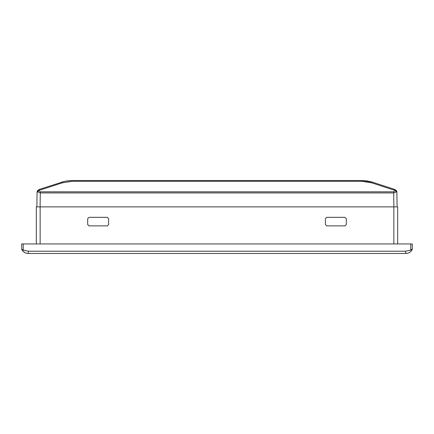 <?xml version="1.0" encoding="UTF-8"?>
<svg xmlns="http://www.w3.org/2000/svg" width="434" height="434" viewBox="0 0 434 434"><rect width="100%" height="100%" fill="white"/><g stroke="black" fill="none" stroke-linecap="round" stroke-linejoin="round"><path stroke-width="0.65" d="M364.093 180.604L359.341 180.533L364.093 180.604M70.943 180.555L65.409 181.195L72.093 180.533L361.907 180.533L372.486 182.209L369.801 181.455L372.486 182.209L371.895 182.888L394.37 190.19L394.956 189.512L372.486 182.209M366.947 180.907L362.189 180.539L366.947 180.907L371.699 181.965L366.947 180.907L362.189 180.539L366.947 180.907M359.341 180.533L361.907 180.533L359.341 180.533M379.305 184.428L386.911 186.902M39.63 190.19L39.044 189.512L64.199 181.455L61.514 182.209L62.105 182.888L39.63 190.19L37.069 192.191L37.373 190.949L39.044 189.512L37.525 190.683M37.096 191.85L36.879 206.872M40.112 206.872L40.291 192.924L37.308 191.768L37.373 190.949L39.071 190.667L40.291 191.823L393.709 191.823L394.929 190.667L394.37 190.19M40.291 191.823L40.291 192.924L393.709 192.924L396.692 191.768L394.929 190.667L396.627 190.949L396.931 192.191L396.627 190.949L394.956 189.512L396.475 190.683M397.121 206.872L396.85 191.557M65.409 181.195L61.514 182.209M71.811 180.539L67.053 180.907L62.301 181.965L67.053 180.907L71.811 180.539L67.053 180.907M396.898 191.812L396.931 192.191M36.342 243.957L36.342 206.872L397.658 206.872L397.658 243.957M21.705 249.127L22.443 250.586L23.219 250.044L21.705 249.127L21.7 243.957L412.3 243.957L412.3 249.029L410.781 250.044L410.781 243.957M23.219 243.957L23.219 250.044L28.308 251.221M23.219 250.044L22.541 250.722C24.033 252.523 25.975 253.44 28.356 253.467L405.644 253.467L405.644 251.221L410.781 250.044L411.459 250.722L410.781 250.044L411.459 250.722L412.186 249.485M28.356 253.467L27.261 253.358L28.356 253.467L28.356 251.221L405.644 251.221M405.644 253.467L406.544 253.385L405.644 253.467C408.025 253.44 409.967 252.523 411.459 250.722L411.459 250.727M406.544 253.385L407.108 253.293M27.261 253.358L26.816 253.282M25.156 252.778L22.899 251.167M22.221 250.25L22.541 250.722M36.342 218.665L36.342 225.892M346.31 224.557L344.981 225.892L326.726 225.892L325.397 224.557L325.397 218.665L326.726 217.331L344.981 217.331L346.31 218.665L346.31 224.557M108.603 224.557L107.274 225.892L89.019 225.892L87.69 224.557L87.69 218.665L89.019 217.331L107.274 217.331L108.603 218.665L108.603 224.557M72.093 180.533L72.093 181.309L361.907 181.309L361.907 180.533M361.907 181.309L371.895 182.888M72.093 181.309L62.105 182.888M393.888 206.872L393.709 191.823M40.145 206.872L40.145 243.957M393.855 206.872L393.855 243.957M37.15 191.557L37.069 192.191"/></g></svg>
